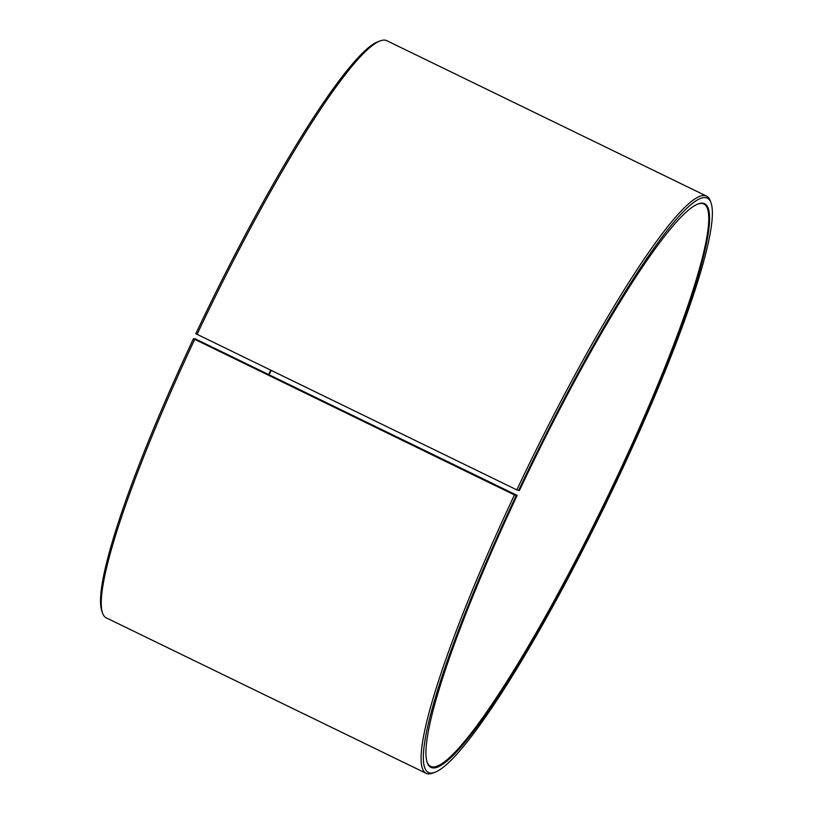 <?xml version="1.0" encoding="UTF-8"?>
<svg xmlns="http://www.w3.org/2000/svg" width="814" height="814" viewBox="0 0 814 814"><rect width="100%" height="100%" fill="white"/><g stroke="black" fill="none" stroke-linecap="round" stroke-linejoin="round"><path stroke-width="1.22" d="M517.134 495.39L514.438 494.922L193.457 338.716L195.106 338.797L517.134 495.39A313.298 41.433 115.9 0 0 427.106 762.27A313.298 41.433 115.9 0 0 605.077 503.551A313.298 41.433 115.9 0 0 698.575 203.765A313.298 41.433 115.9 0 0 519.454 490.466L516.819 489.875L195.818 333.699A319.22 42.216 115.9 0 1 378.337 41.575L380.484 40.802A320.869 42.44 115.9 0 0 197.029 334.442M269.108 374.766A312.637 41.351 115.9 0 0 271.245 370.512M426.963 761.823A312.637 41.351 115.9 0 0 430.555 766.33A312.637 41.351 115.9 0 0 604.415 503.225A312.637 41.351 115.9 0 0 703.907 203.968A312.637 41.351 115.9 0 0 698.147 203.927M516.168 495.584A319.22 42.216 115.9 0 0 434.574 772.425A319.22 42.216 115.9 0 0 605.789 503.886A319.22 42.216 115.9 0 0 711.182 203.358A319.22 42.216 115.9 0 0 518.538 490.557M514.438 494.922A320.869 42.44 115.9 0 0 426.078 773.3A320.869 42.44 115.9 0 0 432.427 773.198L434.574 772.425M711.182 203.358L710.459 201.19A320.869 42.44 115.9 0 0 706.613 196.133A320.869 42.44 115.9 0 0 516.819 489.875M194.658 339.479A320.869 42.44 115.9 0 0 102.452 612.81A320.869 42.44 115.9 0 0 106.288 617.867L426.078 773.3M706.613 196.133L386.833 40.7A320.869 42.44 115.9 0 0 380.484 40.802M193.457 338.716A319.22 42.216 115.9 0 0 101.73 610.642L102.452 612.81M268.6 374.521A313.298 41.433 115.9 0 0 270.736 370.268"/></g></svg>
